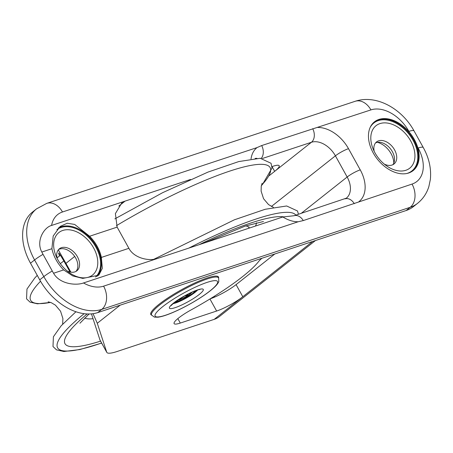 <?xml version="1.0" encoding="UTF-8"?>
<svg xmlns="http://www.w3.org/2000/svg" width="453" height="453" viewBox="0 0 453 453"><rect width="100%" height="100%" fill="white"/><g stroke="black" fill="none" stroke-linecap="round" stroke-linejoin="round"><path stroke-width="0.68" d="M179.83 298.748L180.373 299.11L181.653 297.627M184.716 295.86L187.474 295.503L188.046 294.093M186.993 294.637L187.474 295.503M180.084 298.589L180.373 299.11M58.613 249.518A14.066 9.451 -128.4 0 1 71.393 252.695A14.066 9.451 -128.4 0 1 77.837 266.658A14.066 9.451 -128.4 0 1 75.951 271.432M57.05 258.221A14.066 9.451 -128.4 0 1 59.411 248.765A14.066 9.451 -128.4 0 1 72.503 250.82A14.066 9.451 -128.4 0 1 79.552 265.299A14.066 9.451 -128.4 0 1 76.863 270.826A14.066 9.451 -128.4 0 1 67.118 270.951M97.718 264.416A27.112 18.216 -128.4 0 1 69.83 273A27.112 18.216 -128.4 0 1 55.679 255.113A27.112 18.216 -128.4 0 1 71.829 230.203A27.112 18.216 -128.4 0 1 97.718 264.416M56.908 229.671A30.594 20.555 -128.4 0 1 91.387 240.486A30.594 20.555 -128.4 0 1 95.594 277.015M375.554 142.922A14.066 9.451 -128.4 0 1 377.389 142.338A14.066 9.451 -128.4 0 1 391.301 149.954A14.066 9.451 -128.4 0 1 392.813 164.733M374.206 151.37A14.066 9.451 -128.4 0 1 376.568 141.914A14.066 9.451 -128.4 0 1 379.614 140.577A14.066 9.451 -128.4 0 1 394.104 149.077A14.066 9.451 -128.4 0 1 394.025 163.975A14.066 9.451 -128.4 0 1 384.28 164.099M381.924 123.108A27.112 18.216 -128.4 0 1 414.772 152.989A27.112 18.216 -128.4 0 1 386.987 166.149A27.112 18.216 -128.4 0 1 372.836 148.261A27.112 18.216 -128.4 0 1 381.924 123.108M370.175 127.418A30.594 20.555 -128.4 0 1 408.997 134.196A30.594 20.555 -128.4 0 1 406.658 173.533M312.661 241.46L242.797 296.732A21.098 3.72 -29 0 1 216.625 311.035L180.294 323.063A21.098 3.72 -29 0 1 174.094 323.595A21.098 3.72 -29 0 1 191.024 309.96A87.916 15.498 151 0 0 258.714 261.404A21.098 3.72 -29 0 1 261.987 258.233M269.235 175.651L274.665 171.353L272.021 166.585L273.006 166.262A21.098 3.72 -29 0 1 279.201 165.73A21.098 3.72 -29 0 1 274.665 171.353L311.426 142.265L262.491 158.459M274.807 253.986L236.081 284.626L242.797 296.732L214.201 319.359A35.164 23.63 51.6 0 0 219.241 316.664L315.458 240.532M210.181 298.838A21.098 3.72 151 0 0 236.081 284.626M57.259 257.723L56.721 256.075M93.041 313.691L97.287 323.272L106.715 352.179A35.164 6.2 151 0 0 106.8 352.377L100.085 340.265A35.164 6.2 -29 0 1 100 340.073L91.461 313.878M417.643 147.157A31.121 20.912 -128.4 0 1 413.102 170.628A31.121 20.912 -128.4 0 1 373.272 153.012A31.121 20.912 -128.4 0 1 374.484 121.817A31.121 20.912 -128.4 0 1 409.37 132.236C413.187 136.874 415.945 141.846 417.643 147.157L418.119 148.023A33.409 22.446 -128.4 0 1 412.032 184.077L303.267 220.583A10.549 7.588 -108.3 0 0 294.014 215.741L282.865 216.976L83.477 282.966C76.257 285.735 59.734 284.246 53.567 273.25A47.474 31.897 -128.4 0 1 52.259 270.99L43.029 254.343A47.474 31.897 -128.4 0 1 41.823 252.055C35.77 240.945 44.037 227.321 51.591 225.441L190.503 179.467M106.8 352.377A35.164 6.2 151 0 0 117.129 351.488L214.201 319.359M70.034 272.01L67.101 266.715C62.146 257.842 59.309 253.255 58.584 252.955L59.462 256.002M58.307 249.88L70.9 272.174M256.885 158.307L255.135 158.425M214.558 297.14A21.098 14.179 51.6 0 0 214.592 296.103M151.591 315.146A38.681 6.818 -29 0 1 150.838 314.518A38.681 6.818 -29 0 1 181.364 289.801A38.681 6.818 -29 0 1 218.499 277.01A38.681 6.818 -29 0 1 218.64 277.983M303.267 220.583L298.153 221.766L103.595 286.16A33.409 22.446 -128.4 0 1 83.477 282.966M51.591 225.441A33.409 22.446 -128.4 0 1 62.48 211.987L257.038 147.593L261.681 145.555L370.916 109.903A33.409 22.446 -128.4 0 1 408.889 131.37L409.37 132.236M58.392 228.006A31.121 20.912 -128.4 0 1 92.265 240.384A31.121 20.912 -128.4 0 1 97.061 276.341M89.609 236.239A31.121 20.912 -128.4 0 1 101.359 257.429L102.327 268.34L98.794 275.226L82.774 278.402L72.746 275.922L63.658 269.909A31.121 20.912 -128.4 0 1 56.11 259.863A31.121 20.912 -128.4 0 1 51.908 248.714L53.199 236.013L60.175 226.415L67.214 223.25L74.671 224.433L89.609 236.239L117.14 227.129L128.89 248.318C134.213 258.448 149.377 261.279 156.959 258.646M412.796 170.866A31.121 20.912 51.6 0 0 409.58 133.731A31.121 20.912 51.6 0 0 374.184 122.061M393.81 163.063A17.582 11.812 51.6 0 0 391.092 153.697A17.582 11.812 51.6 0 0 377.406 142.333M118.833 206.064L125.073 201.126L121.789 202.955L115.385 213.618L117.14 227.129M62.48 211.987A17.582 12.65 71.7 0 0 46.744 203.374L36.574 208.839L32.486 212.072A50.991 34.264 51.6 0 0 30.498 263.187L39.728 279.841A50.991 34.264 51.6 0 0 97.689 312.61L406.126 210.526A50.991 34.264 51.6 0 0 413.43 206.613L417.513 203.38C422.977 198.958 426.76 193.357 428.861 186.574L430.35 179.53C431.432 168.663 429.076 158.012 423.289 147.582A17.582 3.097 -29 0 0 418.119 148.023M177.769 300.084A8.499 1.501 151 0 0 185.396 297.072A8.499 1.501 151 0 0 191.993 292.202M191.63 292.366A8.25 1.455 -29 0 1 180.368 299.274A8.25 1.455 -29 0 1 178.097 299.869M195.736 290.662A13.188 2.327 -29 0 1 185.798 297.797A13.188 2.327 -29 0 1 174.479 302.445M167.112 299.58A38.329 6.755 151 0 0 151.562 315.101L154.422 317.123L157.921 317.213C161.217 316.789 165.56 315.481 170.951 313.289C179.156 309.909 187.667 305.56 196.472 300.231C203.759 295.781 209.496 291.675 213.674 287.921C216.421 285.475 218.131 283.318 218.805 281.46L218.612 277.938A38.329 6.755 151 0 0 167.112 299.58M195.419 297.247A19.343 3.409 151 0 0 194.258 291.149A19.343 3.409 151 0 0 169.365 307.978A19.343 3.409 151 0 0 195.419 297.247M197.633 290.016A15.827 2.792 -29 0 1 192.089 294.501A15.827 2.792 -29 0 1 172.921 303.714M169.609 301.641A35.691 6.291 -29 0 1 217.689 281.834A35.691 6.291 -29 0 1 171.749 312.898A35.691 6.291 -29 0 1 169.609 301.641M177.831 318.618L180.294 323.063M209.943 298.98L216.625 311.035M100 340.073L106.715 352.179M59.066 253.346L58.692 253.64M74.688 256.449L65.996 263.323M120.175 305.163L97.287 323.272M282.865 216.976A31.648 21.263 51.6 0 0 298.153 221.766M312.7 128.669A10.549 7.588 71.7 0 1 311.426 142.265A21.098 14.179 -128.4 0 1 335.413 155.826L271.415 206.46M358.94 201.647A31.648 21.263 51.6 0 0 360.243 169.864L348.499 148.675A10.549 1.857 151 0 0 335.413 155.826L347.157 177.015A21.098 14.179 -128.4 0 1 346.335 198.171L294.014 215.741M348.499 148.675A31.648 21.263 51.6 0 0 317.825 127.474M261.681 145.555A10.549 7.588 71.7 0 1 261.256 158.335M257.038 147.593A31.648 21.263 51.6 0 0 251.041 158.924M354.286 203.697A10.549 7.588 -108.3 0 0 345.033 198.856M360.243 169.864A10.549 1.857 151 0 0 347.157 177.015L301.234 213.352M128.89 248.318L101.359 257.429M63.658 269.909L53.567 273.25M51.908 248.714L41.823 252.055M408.889 131.37A17.582 3.097 -29 0 1 414.059 130.928L423.289 147.582M36.574 208.839A50.991 34.264 51.6 0 0 34.587 259.96A17.582 3.097 -29 0 1 43.029 254.343M370.916 109.903A17.582 12.65 -108.3 0 0 355.18 101.291L46.744 203.374M30.498 263.187L34.587 259.96L43.816 276.607A17.582 3.097 -29 0 1 52.259 270.99M39.728 279.841L43.816 276.607A50.991 34.264 51.6 0 0 101.772 309.376A17.582 12.65 -108.3 0 0 103.595 286.16M412.032 184.077A17.582 12.65 71.7 0 1 410.208 207.293A50.991 34.264 51.6 0 0 417.513 203.38M97.689 312.61L101.772 309.376L410.208 207.293L406.126 210.526M84.133 313.697A136.364 24.037 151 0 0 101.608 343.012M295.849 215.13A136.364 24.037 151 0 0 188.873 248.08M87.14 313.963A127.916 22.548 151 0 0 100.56 341.12M283.351 216.817A127.916 22.548 151 0 0 199.156 244.682M84.688 318.017A98.941 17.441 151 0 0 93.035 318.708M255.441 226.053A98.941 17.441 151 0 0 256.523 222.768M248.878 226.862L249.144 227.836A89.32 15.747 151 0 0 245.764 225.905M63.833 260.945A136.885 24.128 151 0 0 60.34 263.663M40.521 281.234A136.885 24.128 151 0 0 50.493 302.4M261.398 185.492A136.885 24.128 151 0 0 239.994 167.967A136.885 24.128 151 0 0 116.427 225.685M174.252 302.621L182.423 299.586L192.049 293.923L196.007 290.56M150.702 313.544L151.562 315.101M217.751 276.381L218.612 277.938M171.172 305.118L171.013 305.684L174.026 302.797L185.175 295.611C194.949 290.362 199.671 289.337 200.011 289.461L199.756 289.274M414.059 130.928C402.202 109.116 376.681 94.082 355.18 101.291M75.934 311.755L61.195 325.747L53.403 336.76L52.99 346.534L56.512 349.858L63.913 351.511L79.819 349.557L101.659 343.102M298.459 214.269L297.491 210.973L286.658 205.979L265.198 209.275L234.394 219.801L153.697 259.354M79.938 323.232L89.037 313.997M263.465 221.5L244.999 226.16L203.737 243.165M60.408 255.271L56.987 257.938M37.254 275.373L34.756 278.046L26.965 289.059L26.551 298.833L30.068 302.157L37.474 303.816L50.623 302.445M261.37 185.628L262.598 184.292L272.021 168.012L271.053 163.273L260.22 158.278L238.759 161.574L207.955 172.1L162.604 192.695L114.869 218.873M62.661 324.161L62.899 318.55L60.56 311.228L55.419 305.146L51.24 302.683L48.154 301.828M262.157 183.205L261.245 186.279L261.121 191.138L263.561 198.72L268.533 204.58L273.402 207.344"/></g></svg>
